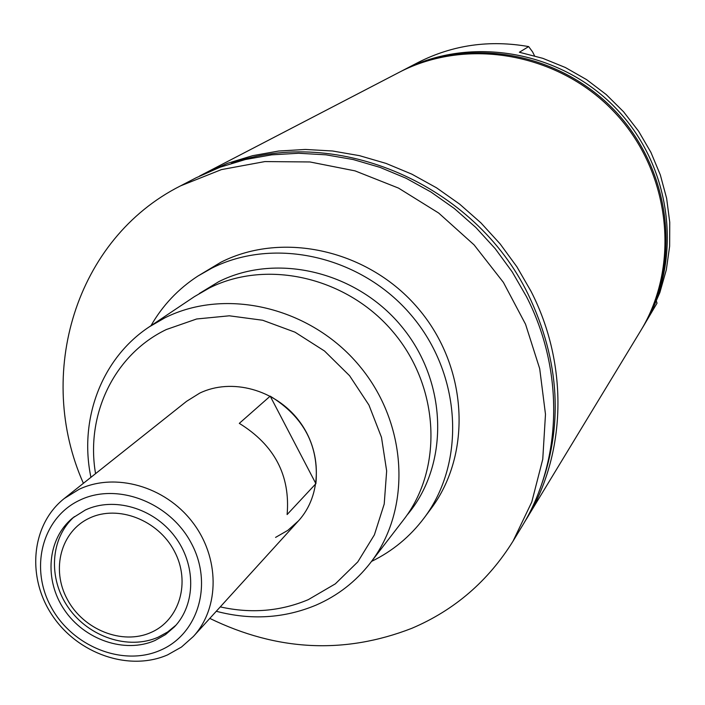 <?xml version="1.0" encoding="UTF-8"?>
<svg xmlns="http://www.w3.org/2000/svg" width="705" height="705" viewBox="0 0 705 705"><rect width="100%" height="100%" fill="white"/><g stroke="black" fill="none" stroke-linecap="round" stroke-linejoin="round"><path stroke-width="1.06" d="M370.301 563.004L403.463 519.946C443.198 468.984 439.788 387.574 393.69 332.654C347.918 277.479 267.565 258.726 209.394 287.966L194.457 296.602L149.301 326.838L164.961 317.788C225.997 287.182 310.764 307.239 359.259 365.639C408.098 423.767 411.958 509.6 370.301 563.004C355.725 581.704 337.607 595.76 315.928 605.172C284.177 618.364 250.962 620.391 216.285 611.27M641.744 328.979L642.986 326.953C682.907 261.881 673.081 169.297 617.756 110.288C562.696 51.033 471.002 34.836 403.322 70.165L400.793 71.505M642.986 326.953L657.034 303.168L656.443 301.317M534.54 55.801L532.583 51.888L528.653 46.583L519.374 52.258L542.797 58.33L565.348 67.504L586.595 79.63L606.133 94.479L623.572 111.787L638.598 131.218L650.926 152.395L660.329 174.928L666.639 198.387L669.75 222.322L669.635 246.274L666.313 269.821L659.871 292.522L650.468 313.972L657.034 303.168M528.653 46.583C489.517 39.709 452.786 44.953 418.453 62.304L402.899 70.385M657.474 293.659C677.584 233.002 661.501 160.59 615.844 111.734C570.116 62.939 498.928 42.097 437.082 58.145M524.026 522.96L640.519 331.033C680.695 265.538 670.781 172.284 615.042 112.835C559.567 53.131 467.212 36.801 399.092 72.368L199.436 176.109M220.268 606.89C251.024 613.773 280.37 611.358 308.288 599.655L335.351 583.837L357.787 561.903L374.39 534.857L384.216 504.022L386.657 470.949L381.493 437.356L368.926 405.031L349.583 375.721L324.494 350.993L294.998 332.178L262.692 320.255L229.319 315.805L196.633 318.986L166.318 329.543C113.999 354.668 85.437 414.91 95.563 473.637M526.3 519.285C566.177 454.672 569.05 365.41 531.032 291.315L516.897 266.816L500.127 243.904L480.951 222.903L459.642 204.115L436.501 187.794L411.861 174.161L386.058 163.41L359.462 155.655L332.452 150.985L305.388 149.451L278.642 151.037L252.575 155.69L227.521 163.322L203.251 174.073M538.893 491.834C563.788 427.248 560.193 361.383 528.115 294.249C474.923 184.393 337.404 125.525 231.478 163.331M209.808 618.4C277.188 651.156 344.516 654.46 411.799 628.322C454.417 610.204 488.151 581.158 513.029 541.167L521.806 526.688C562.026 461.528 564.89 371.429 526.468 296.602L512.183 271.857L495.245 248.715L475.875 227.504L454.355 208.521L430.984 192.033L406.089 178.259L380.039 167.385L353.196 159.541L325.921 154.818L298.612 153.258L271.628 154.844L245.322 159.533L220.048 167.226L196.122 177.783L180.542 185.873C75.25 238.872 35.003 374.663 83.393 483.313M406.873 515.302C448.988 465.987 448.16 384.093 402.969 328.142C358.149 271.901 277.25 252.231 218.788 281.656L199.321 293.509M371.526 561.418C392.474 551.204 410.002 536.734 424.11 517.99C466.19 462.18 461.599 374.232 411.306 315.276C361.357 256.038 274.536 236.413 211.756 268.173L197.779 276.131C178.145 288.962 162.538 305.494 150.958 325.728M424.11 517.99L430.799 509.01C472.447 453.764 467.961 366.82 418.294 308.587C368.962 250.081 283.146 230.729 221.018 262.172L197.779 276.131M513.029 541.167L531.764 502.048L542.753 459.263L545.485 414.293L539.704 368.706L525.533 324.194L503.396 282.388L474.086 244.873L438.677 213.042L398.492 188.085L355.047 170.874L309.962 161.965L264.886 161.577L221.44 169.597L180.542 185.873M275.567 537.404L287.869 530.327L298.435 520.898C322.097 495.166 322.458 451.024 298.647 420.339C275.047 389.495 231.513 377.73 199.735 393.117L186.552 401.339L64.261 498.514L79.11 489.305C115.012 472.165 164.838 486.186 192.201 521.779C219.819 557.188 219.969 607.578 193.364 636.483L181.476 647.049L167.57 654.892C128.989 671.759 77.506 653.738 52.117 615.157C26.385 576.787 31.364 524.467 64.261 498.514M90.927 477.32C78.775 419.369 101.59 358.281 149.301 326.838M150.808 632.544C179.643 620.25 190.993 582.022 174.32 551.09C158.079 519.964 118.026 504.516 89.614 518.052C60.956 531.138 50.813 569.235 67.31 599.373C83.384 629.715 122.212 645.295 150.808 632.544M74.386 516.633C50.231 537.95 47.817 578.408 68.376 607.648C88.689 637.047 128.433 650.318 158.131 637.214L167.614 632.006L175.959 625.176M85.323 510.023L72.65 518.008C47.306 538.717 43.833 579.766 64.287 609.754C84.459 639.911 124.891 653.773 155.047 640.475L165.472 634.615L174.479 626.815C195.946 604.282 196.237 564.423 174.629 536.258C153.232 507.944 113.822 496.549 85.323 510.023M160.291 650.292C198.158 634.315 213.315 584.137 191.399 543.388C170.055 502.374 117.241 482.132 80 500.065C42.432 517.399 29.372 567.349 50.971 606.749C72.025 646.397 122.732 666.868 160.291 650.292M315.893 483.674C319.206 446.106 303.978 416.928 270.2 396.148L239.303 423.361C274.492 445.102 290.434 475.496 287.12 514.553L315.893 483.674L270.2 396.148M193.364 636.483L298.435 520.898"/></g></svg>
